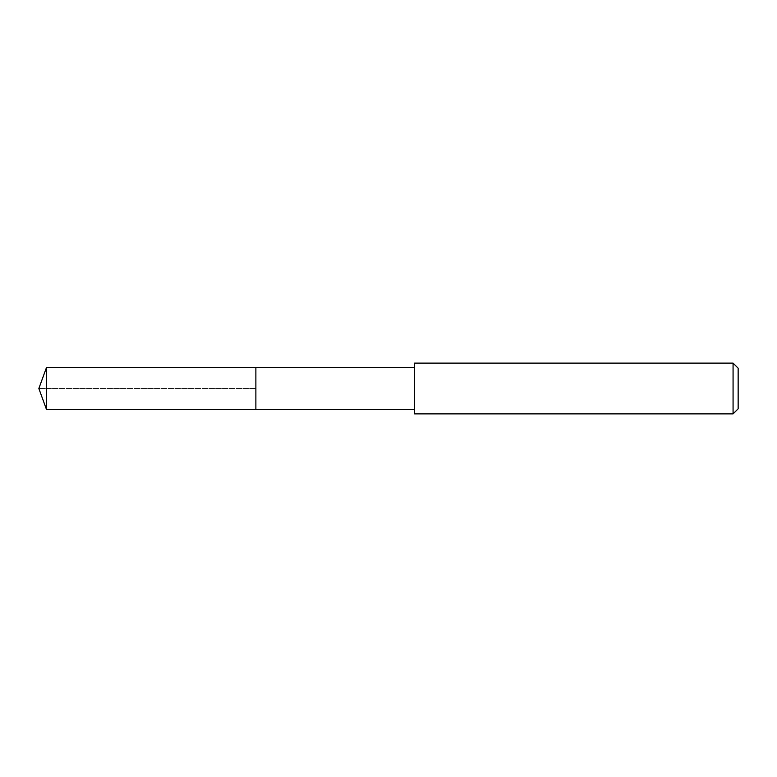 <?xml version="1.0" encoding="UTF-8"?>
<svg xmlns="http://www.w3.org/2000/svg" width="777" height="777" viewBox="0 0 777 777"><rect width="100%" height="100%" fill="white"/><g stroke="black" fill="none" stroke-linecap="round" stroke-linejoin="round"><path stroke-width="0.58" stroke-dasharray="3.88 2.91" d="M255.876 367.56L255.876 409.44L255.876 367.56M46.474 409.44L46.474 367.56M414.52 409.44L414.52 367.56L414.52 409.44M414.52 413.879L414.52 363.121M733.07 363.121L733.07 413.879M738.15 368.191L738.15 408.809M38.85 388.5L255.876 388.5L38.85 388.5"/><path stroke-width="1.17" d="M414.52 367.56L46.474 367.56L46.474 409.44L255.876 409.44L255.876 367.56L255.876 409.44L414.52 409.44M46.474 409.44L38.85 388.5L46.474 367.56M414.52 363.121L414.52 413.879L733.07 413.879L733.07 363.121L414.52 363.121M733.07 363.121L738.15 368.191L738.15 408.809L733.07 413.879"/></g></svg>
